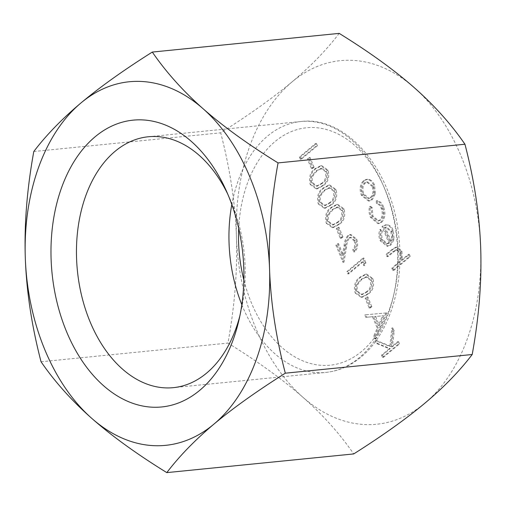 <?xml version="1.0" encoding="UTF-8"?>
<svg xmlns="http://www.w3.org/2000/svg" width="506" height="506" viewBox="0 0 506 506"><rect width="100%" height="100%" fill="white"/><g stroke="black" fill="none" stroke-linecap="round" stroke-linejoin="round"><path stroke-width="0.38" stroke-dasharray="2.53 1.9" d="M300.324 159.32L316.414 145.817L315.478 143.559L299.388 157.062L300.324 159.32L301.329 159.219L317.42 145.722L316.414 145.817M311.437 168.7L313.087 167.315L309.077 157.632L307.427 159.017L311.437 168.7L312.442 168.599L314.093 167.214L313.087 167.315M310.197 184.494L316.282 188.94L322.132 185.816C327.009 182.729 328.666 177.555 327.11 170.301L320.747 165.747L315.048 168.713C310.203 171.932 308.584 177.189 310.197 184.494L311.203 184.393L317.287 188.839L323.138 185.721C328.014 182.628 329.672 177.454 328.116 170.199L321.753 165.645L316.054 168.612C311.209 171.831 309.59 177.087 311.203 184.393M326.237 223.222L332.328 227.668L338.172 224.55C343.049 221.457 344.712 216.283 343.157 209.029L336.787 204.475L331.088 207.441C326.243 210.66 324.631 215.923 326.237 223.222L327.243 223.121L333.334 227.567L339.178 224.449C344.055 221.356 345.718 216.188 344.156 208.927L337.793 204.373L332.094 207.34C327.249 210.559 325.636 215.822 327.243 223.121M369.19 308.129L370.841 306.744L366.831 297.06L365.18 298.445L369.19 308.129L370.196 308.027L371.847 306.642L370.841 306.744M385.8 313.328L385.667 313.005L364.763 314.884L365.781 317.344L372.479 316.737L377.204 328.147L373.63 336.3L374.655 338.767L385.8 313.328L386.805 313.227L386.673 312.904L365.768 314.783L366.787 317.243L373.485 316.636L378.21 328.046L374.636 336.205L375.661 338.666L386.805 313.227M382.549 206.929C381.075 203.317 378.994 201.28 376.306 200.819L376.337 203.342C378.425 203.88 380.038 205.537 381.176 208.308C382.966 213.115 382.517 217.023 379.829 220.047L377.685 220.983L371.885 216.081L371.183 207.669L369.601 206.442C368.64 210.11 368.925 213.741 370.455 217.327L377.906 223.646L380.632 222.412C384.237 218.465 384.876 213.304 382.549 206.929L383.554 206.827C382.081 203.216 380 201.179 377.312 200.718L376.306 200.819M381.733 239.85C380.531 236.852 380.423 233.905 381.397 230.995L379.892 229.56C378.507 233.19 378.602 236.934 380.17 240.78L387.046 246.277L390.056 244.955L393.105 239.54L392.314 230.508C391.049 227.447 389.253 225.625 386.932 225.043L385.344 224.93L382.024 226.467L388.842 242.924L386.679 243.879L381.733 239.85L382.738 239.749C381.537 236.751 381.429 233.804 382.403 230.9L380.898 229.458C379.513 233.095 379.608 236.833 381.176 240.679L388.051 246.182L391.062 244.853L394.111 239.439L393.32 230.407C392.055 227.346 390.259 225.524 387.938 224.942L386.35 224.828L383.029 226.365L389.848 242.823L387.685 243.778L382.738 239.749M339.191 33.383C326.598 49.904 310.886 66.071 292.063 81.883C273.183 97.709 249.395 114.679 220.692 132.812C230.009 168.65 235.258 203.292 236.441 236.738C237.567 270.191 234.733 305.643 227.947 343.087C257.915 361.6 282.917 379.671 302.949 397.299A182.698 121.535 84.3 0 1 236.441 236.738A182.698 121.535 84.3 0 1 292.063 81.883A182.698 121.535 84.3 0 1 414.193 87.595A182.698 121.535 84.3 0 1 480.7 248.155A182.698 121.535 84.3 0 1 425.078 403.01A182.698 121.535 84.3 0 1 302.949 397.299C322.923 414.933 339.842 433.813 353.7 453.933M392.764 270.514L409.265 256.668L408.329 254.41L401.366 260.255L400.891 251.216L395.983 247.156L392.087 249.338L386.078 254.379L387.014 256.637L392.548 251.994L396.179 249.806L399.613 252.823C400.784 256.112 400.607 259.066 399.089 261.691L391.827 268.256L392.764 270.514L393.769 270.413L410.271 256.567L409.265 256.668M374.465 193.747L373.51 185.101C372.365 182.324 370.753 180.541 368.678 179.738L366.369 179.409L363.453 180.724C359.949 184.38 359.247 189.244 361.341 195.316L368.488 201.046L371.341 199.769L374.465 193.747L375.471 193.646L374.516 185C373.371 182.23 371.758 180.44 369.684 179.636L367.375 179.307L364.459 180.623C360.955 184.285 360.253 189.149 362.34 195.215L369.494 200.945L372.346 199.668L375.471 193.646M382.409 357.489L398.5 343.985L397.564 341.727L391.435 346.869L393.219 331.234L391.884 328.014L389.784 346.439L375.389 340.544L376.635 343.555L389.24 348.716L381.473 355.231L382.409 357.489L383.415 357.388L399.506 343.89L398.5 343.985M355.117 292.936L361.202 297.383L367.052 294.264C371.929 291.171 373.586 285.998 372.03 278.743L365.667 274.189L359.968 277.155C355.123 280.375 353.504 285.637 355.117 292.936L356.116 292.835L362.207 297.281L368.058 294.163C372.935 291.07 374.592 285.903 373.036 278.642L366.673 274.088L360.974 277.054C356.129 280.273 354.51 285.536 356.116 292.835M363.827 265.656L364.864 262.791L362.941 258.136L346.85 271.64L347.78 273.898L362.226 261.779L363.827 265.656L364.832 265.555L365.87 262.69L364.864 262.791M354.067 240.755C355.351 244.449 354.921 247.434 352.771 249.705L353.707 251.963C356.806 248.807 357.457 244.569 355.674 239.249L349.975 234.639L347.736 235.663C345.649 238.092 344.428 241.406 344.074 245.6L342.385 255.505L337.534 243.784L335.883 245.17L342.973 262.279L345.585 246.928C345.838 243.253 346.825 240.287 348.545 238.029L349.981 237.377L354.067 240.755L355.073 240.654C356.357 244.347 355.927 247.333 353.776 249.603L352.771 249.705M340.31 238.415L341.961 237.029L337.951 227.346L336.3 228.731L340.31 238.415L341.316 238.313L342.967 236.928L341.961 237.029M318.217 203.861L324.302 208.301L330.152 205.183C335.029 202.096 336.692 196.923 335.13 189.668L328.767 185.107L323.068 188.08C318.223 191.293 316.604 196.556 318.217 203.861L319.223 203.76L325.307 208.2L331.158 205.082C336.035 201.995 337.698 196.821 336.136 189.567L329.773 185.006L324.074 187.979C319.229 191.192 317.61 196.454 319.223 203.76M227.719 194.057A126.07 83.863 84.3 0 1 229.49 197.821A126.07 83.863 84.3 0 1 240.881 311.74A126.07 83.863 84.3 0 1 239.888 315.782M41.049 361.771L227.947 343.087M33.794 151.496L220.692 132.812M410.271 256.567L409.335 254.309L402.371 260.154L401.897 251.115L396.989 247.054L393.092 249.237L387.084 254.278L388.02 256.536L396.337 249.913L397.185 249.705L400.619 252.728C401.789 256.011 401.612 258.964 400.094 261.589L392.833 268.155L391.827 268.256M392.833 268.155L393.769 270.413M400.094 261.589L399.089 261.691M400.619 252.728L399.613 252.823M396.337 249.913L395.331 250.015M388.02 256.536L387.014 256.637M387.084 254.278L386.078 254.379M401.897 251.115L400.891 251.216M402.371 260.154L401.366 260.255M409.335 254.309L408.329 254.41M391.195 241.375L385.408 227.415L386.628 227.112L391.827 231.508L392.694 237.169L391.195 241.375L390.189 241.476L384.402 227.51L385.623 227.213L390.828 231.603L391.688 237.27L390.189 241.476M382.403 230.9L381.397 230.995M389.848 242.823L388.842 242.924M383.029 226.365L382.024 226.467M387.938 224.942L386.932 225.043M393.32 230.407L392.314 230.508M394.111 239.439L393.105 239.54M391.062 244.853L390.056 244.955M381.176 240.679L380.17 240.78M380.898 229.458L379.892 229.56M385.408 227.415L384.402 227.51M391.827 231.508L390.828 231.603M392.694 237.169L391.688 237.27M377.312 200.718L377.343 203.241C379.43 203.779 381.043 205.436 382.182 208.206C383.972 213.013 383.523 216.929 380.828 219.946L378.69 220.882L372.89 215.98L372.188 207.568L370.607 206.34C369.646 210.009 369.93 213.64 371.461 217.226L378.912 223.544L381.638 222.311L380.632 222.412M381.638 222.311C385.243 218.364 385.882 213.203 383.554 206.827M371.461 217.226L370.455 217.327M370.607 206.34L369.601 206.442M372.188 207.568L371.183 207.669M372.89 215.98L371.885 216.081M380.828 219.946L379.829 220.047M382.182 208.206L381.176 208.308M377.343 203.241L376.337 203.342M373.074 186.227C374.63 190.895 374.073 194.627 371.398 197.416L369.197 198.39L363.789 194.013C362.195 189.383 362.726 185.677 365.383 182.894L367.565 181.894L373.074 186.227L372.068 186.322C373.624 190.996 373.067 194.728 370.392 197.517L368.191 198.485L362.783 194.114C361.189 189.484 361.72 185.778 364.377 182.995L366.559 181.996L372.068 186.322M374.516 185L373.51 185.101M372.346 199.668L371.341 199.769M362.34 195.215L361.341 195.316M364.459 180.623L363.453 180.724M369.684 179.636L368.678 179.738M365.383 182.894L364.377 182.995M371.398 197.416L370.392 197.517M363.789 194.013L362.783 194.114M399.506 343.89L398.57 341.626L392.441 346.768L394.225 331.133L392.89 327.913L390.79 346.338L376.394 340.443L377.64 343.454L390.24 348.615L382.479 355.13L381.473 355.231M382.479 355.13L383.415 357.388M390.24 348.615L389.24 348.716M377.64 343.454L376.635 343.555M376.394 340.443L375.389 340.544M390.79 346.338L389.784 346.439M392.89 327.913L391.884 328.014M394.225 331.133L393.219 331.234M392.441 346.768L391.435 346.869M398.57 341.626L397.564 341.727M383.611 315.719L379.355 325.44L375.629 316.44L383.611 315.719L382.606 315.82L378.349 325.535L374.623 316.541L382.606 315.82M386.673 312.904L385.667 313.005M375.661 338.666L374.655 338.767M374.636 336.205L373.63 336.3M378.21 328.046L377.204 328.147M373.485 316.636L372.479 316.737M366.787 317.243L365.781 317.344M365.768 314.783L364.763 314.884M375.629 316.44L374.623 316.541M379.355 325.44L378.349 325.535M371.847 306.642L367.837 296.959L366.186 298.344L365.18 298.445M366.186 298.344L370.196 308.027M367.837 296.959L366.831 297.06M367.128 291.899L362.245 294.593L357.736 291.374C356.774 288.521 356.945 285.947 358.261 283.657L361.916 279.312L366.812 276.782L371.353 279.951C372.391 285.624 370.987 289.603 367.128 291.899L366.123 292L361.24 294.694L356.73 291.475C355.769 288.622 355.939 286.048 357.261 283.758L360.911 279.413L365.806 276.883L370.348 280.052C371.385 285.726 369.981 289.704 366.123 292M368.058 294.163L367.052 294.264M360.974 277.054L359.968 277.155M373.036 278.642L372.03 278.743M371.353 279.951L370.348 280.052M357.736 291.374L356.73 291.475M358.261 283.657L357.261 283.758M361.916 279.312L360.911 279.413M365.87 262.69L363.94 258.035L347.856 271.539L348.786 273.797L363.232 261.678L362.226 261.779M363.232 261.678L364.832 265.555M348.786 273.797L347.78 273.898M347.856 271.539L346.85 271.64M363.94 258.035L362.941 258.136M353.776 249.603L354.712 251.861C357.812 248.705 358.463 244.468 356.679 239.155L350.981 234.537L348.742 235.562C346.654 237.991 345.434 241.305 345.079 245.499L343.391 255.403L338.539 243.69L336.888 245.068L343.979 262.178L346.591 246.827C346.844 243.152 347.831 240.186 349.551 237.928L348.545 238.029M349.551 237.928L350.987 237.276L355.073 240.654M346.591 246.827L345.585 246.928M343.979 262.178L342.973 262.279M336.888 245.068L335.883 245.17M338.539 243.69L337.534 243.784M343.391 255.403L342.385 255.505M348.742 235.562L347.736 235.663M356.679 239.155L355.674 239.249M354.712 251.861L353.707 251.963M342.967 236.928L338.957 227.245L337.306 228.63L336.3 228.731M337.306 228.63L341.316 238.313M338.957 227.245L337.951 227.346M338.248 222.185L333.372 224.879L328.862 221.66C327.894 218.807 328.071 216.239 329.387 213.943L333.037 209.598L337.932 207.068L342.48 210.237C343.517 215.91 342.107 219.889 338.248 222.185L337.249 222.286L332.366 224.98L327.856 221.761C326.889 218.908 327.066 216.334 328.381 214.044L332.031 209.699L336.926 207.169L341.474 210.338C342.511 216.011 341.101 219.99 337.249 222.286M339.178 224.449L338.172 224.55M332.094 207.34L331.088 207.441M344.156 208.927L343.157 209.029M342.48 210.237L341.474 210.338M328.862 221.66L327.856 221.761M329.387 213.943L328.381 214.044M333.037 209.598L332.031 209.699M330.228 202.817L325.352 205.512L320.842 202.299C319.874 199.446 320.051 196.872 321.367 194.576L325.016 190.231L329.912 187.707L334.453 190.876C335.497 196.543 334.087 200.528 330.228 202.817L329.223 202.919L324.346 205.613L319.836 202.4C318.869 199.547 319.046 196.973 320.361 194.677L324.011 190.332L328.906 187.802L333.448 190.977C334.491 196.644 333.081 200.623 329.223 202.919M331.158 205.082L330.152 205.183M324.074 187.979L323.068 188.08M336.136 189.567L335.13 189.668M334.453 190.876L333.448 190.977M320.842 202.299L319.836 202.4M321.367 194.576L320.361 194.677M325.016 190.231L324.011 190.332M322.208 183.457L317.325 186.151L312.822 182.932C311.854 180.079 312.025 177.505 313.347 175.215L316.996 170.864L321.892 168.34L326.433 171.509C327.471 177.176 326.066 181.161 322.208 183.457L321.202 183.551L316.32 186.252L311.816 183.033C310.848 180.18 311.019 177.606 312.341 175.316L315.991 170.965L320.886 168.441L325.428 171.61C326.471 177.277 325.061 181.262 321.202 183.551M323.138 185.721L322.132 185.816M316.054 168.612L315.048 168.713M328.116 170.199L327.11 170.301M326.433 171.509L325.428 171.61M312.822 182.932L311.816 183.033M313.347 175.215L312.341 175.316M316.996 170.864L315.991 170.965M314.093 167.214L310.083 157.53L308.432 158.916L307.427 159.017M308.432 158.916L312.442 168.599M310.083 157.53L309.077 157.632M317.42 145.722L316.484 143.457L300.393 156.961L299.388 157.062M300.393 156.961L301.329 159.219M316.484 143.457L315.478 143.559M238.693 228.389A119.302 79.366 84.3 0 1 358.912 149.333A119.302 79.366 84.3 0 1 361.784 351.316A119.302 79.366 84.3 0 1 243.848 279.957M241.824 304.701A126.07 83.863 -95.7 0 0 325.864 372.416A126.07 83.863 -95.7 0 0 359.216 357.761A126.07 83.863 -95.7 0 0 392.239 212.305A126.07 83.863 -95.7 0 0 300.785 121.529A126.07 83.863 -95.7 0 0 231.811 204.538M397.083 264.587L396.078 264.689M393.554 251.893L392.548 251.994M393.092 249.237L392.087 249.338M345.079 245.499L344.074 245.6M148.296 136.772L300.785 121.529C347.242 115.583 392.542 170.693 398.804 236.27C404.509 284.461 389.525 333.732 361.107 357.002C350.43 365.92 338.685 371.056 325.864 372.416L173.375 387.653M229.49 197.821L225.916 189.946M240.881 311.74L238.933 320.171M396.179 249.806L397.185 249.705M395.983 247.156L396.989 247.054M386.679 243.879L387.685 243.778M385.344 224.93L386.35 224.828M387.046 246.277L388.051 246.182M385.623 227.213L386.628 227.112M377.906 223.646L378.912 223.544M377.685 220.983L378.69 220.882M368.488 201.046L369.494 200.945M366.369 179.409L367.375 179.307M366.559 181.996L367.565 181.894M368.191 198.485L369.197 198.39M361.202 297.383L362.207 297.281M365.667 274.189L366.673 274.088M361.24 294.694L362.245 294.593M365.806 276.883L366.812 276.782M349.981 237.377L350.987 237.276M349.975 234.639L350.981 234.537M332.328 227.668L333.334 227.567M336.787 204.475L337.793 204.373M332.366 224.98L333.372 224.879M336.926 207.169L337.932 207.068M324.302 208.301L325.307 208.2M328.767 185.107L329.773 185.006M324.346 205.613L325.352 205.512M328.906 187.802L329.912 187.707M316.282 188.94L317.287 188.839M320.747 165.747L321.753 165.645M316.32 186.252L317.325 186.151M320.886 168.441L321.892 168.34"/><path stroke-width="0.76" d="M239.888 315.782A126.07 83.863 84.3 0 1 206.726 373.004A126.07 83.863 84.3 0 1 173.375 387.653A126.07 83.863 84.3 0 1 77.386 270.552A126.07 83.863 84.3 0 1 148.296 136.772A126.07 83.863 84.3 0 1 227.719 194.057M199.889 390.202A144.115 95.868 -95.7 0 0 238.933 320.171A144.115 95.868 -95.7 0 0 225.916 189.946A144.115 95.868 -95.7 0 0 92.541 139.017A144.115 95.868 -95.7 0 0 67.285 333.384A144.115 95.868 -95.7 0 0 199.889 390.202M203.051 108.701A182.698 121.535 -95.7 0 0 80.922 102.99A182.698 121.535 -95.7 0 0 25.3 257.845A182.698 121.535 -95.7 0 0 91.807 418.405A182.698 121.535 -95.7 0 0 213.937 424.117A182.698 121.535 -95.7 0 0 269.559 269.262A182.698 121.535 -95.7 0 0 203.051 108.701C223.083 126.329 248.085 144.4 278.053 162.913C271.267 200.357 268.433 235.809 269.559 269.262C270.742 302.708 275.991 337.35 285.308 373.188C256.605 391.321 232.817 408.291 213.937 424.117C195.114 439.929 179.402 456.096 166.809 472.617C136.841 454.103 111.839 436.033 91.807 418.405C71.827 400.771 54.907 381.891 41.049 361.771C31.733 325.934 26.483 291.292 25.3 257.845C24.174 224.392 27.001 188.94 33.794 151.496C46.388 134.975 62.099 118.802 80.922 102.99C99.802 87.171 123.59 70.195 152.3 52.067C166.158 72.187 183.077 91.067 203.051 108.701M166.809 472.617L353.7 453.933C382.409 435.805 406.198 418.829 425.078 403.01C443.901 387.198 459.612 371.024 472.206 354.504C478.999 317.06 481.826 281.608 480.7 248.155C479.517 214.708 474.267 180.066 464.951 144.229C451.093 124.109 434.173 105.229 414.193 87.595C394.161 69.967 369.159 51.897 339.191 33.383L152.3 52.067M278.053 162.913L464.951 144.229M285.308 373.188L472.206 354.504M243.848 279.957A119.302 79.366 84.3 0 1 238.693 228.389M231.811 204.538A126.07 83.863 -95.7 0 0 241.824 304.701"/></g></svg>
